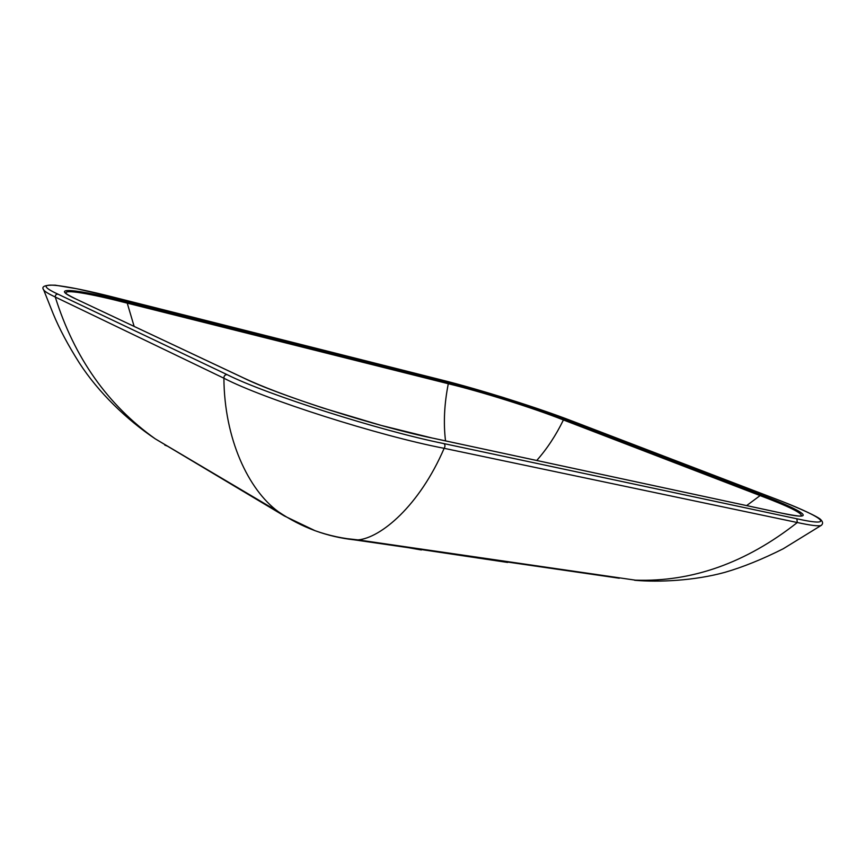 <?xml version="1.0" encoding="UTF-8"?>
<svg xmlns="http://www.w3.org/2000/svg" width="866" height="866" viewBox="0 0 866 866"><rect width="100%" height="100%" fill="white"/><g stroke="black" fill="none" stroke-linecap="round" stroke-linejoin="round"><path stroke-width="1.3" d="M447.646 382.588C480.89 390.826 534.073 407.529 564.675 419.415L761.171 494.8C804.601 511.2 819.204 521.473 781.803 513.17L433.162 438.239C377.598 426.906 278.7 395.426 243.519 377.944L75.234 298.673C47.522 286.007 76.349 288.908 126.858 301.866L447.646 382.588L448.296 383.735L127.356 303.165C90.811 293.747 62.601 288.692 66.238 293.606C67.602 294.061 63.056 292.481 75.418 298.738M796.85 518.777C839.132 528.141 821.704 516.223 771.985 497.528L572.307 421.114C538.057 407.821 478.811 389.191 441.162 379.849L117.863 298.272C61.14 283.647 26.684 279.761 58.011 294.18L227.13 374.653C265.819 394.29 380.261 430.824 443.901 443.598L796.85 518.777L797.305 522.523L444.15 448.317C419.35 506.036 380.629 537.981 358.026 539.897L635.363 580.155C692.064 582.104 746.048 562.889 797.305 522.523C810.544 525.381 818.457 526.376 821.065 525.489L783.2 548.784C762.372 559.252 742.985 567.089 725.026 572.307C694.251 580.805 658.658 582.342 635.157 580.317L634.616 580.274M284.34 515.952L278.235 511.644C248.369 489.788 224.272 438.781 223.904 378.215L55.272 297.038C74.314 357.68 107.665 404.952 155.306 438.878L284.34 515.952L315.105 530.717C328.961 535.653 343.272 538.717 358.026 539.897L342.546 538.143M821.563 525.186L821.076 525.489C823.176 523.93 823.079 521.992 820.806 519.697C819.084 517.273 799.697 508.039 772.136 497.582L772.18 497.604M58.011 294.18C56.117 294.115 55.208 295.068 55.272 297.038C48.637 293.899 44.772 291.528 43.679 289.915L53.248 313.925C59.397 328.853 68.1 345.209 79.369 362.995C98.432 392.471 126.739 419.739 155.306 438.878L278.257 511.654C289.785 519.503 302.072 525.868 315.105 530.717C327.738 535.307 340.728 538.338 354.064 539.81L619.287 578.239M443.901 443.598C445.232 444.723 445.308 446.293 444.15 448.317C379.319 435.923 263.61 399.01 223.904 378.215C223.915 375.844 224.987 374.664 227.13 374.653M117.722 298.229L76.847 288.768L55.283 285.185C44.902 284.882 41.038 286.462 43.679 289.915L43.441 289.341M167.766 446.261L164.832 445.135M536.725 460.485C547.041 448.815 555.929 435.306 563.42 419.956C533.467 408.07 481.269 391.649 448.296 383.735C444.29 403.989 443.36 423.041 445.525 440.881M781.684 513.127C804.752 517.727 799.913 515.378 801.104 516.028C803.15 513.506 789.391 506.653 759.85 495.493L563.42 419.956L564.675 419.415M761.171 494.8L746.633 505.592M134.133 326.385L126.858 301.866M517.24 563.452L507.747 562.077M421.504 549.585L507.628 562.445M421.374 549.975L408.33 547.669M75.234 298.673L243.736 378.009M432.675 438.142L381.246 425.433L323.115 408.059C288.627 396.682 262.301 386.734 244.125 378.193L243.519 377.944M117.83 298.261L441.162 379.849M433.043 438.196L781.435 513.073M441.119 379.838C459.478 384.472 480.175 390.35 503.211 397.462L540.557 409.65L572.361 421.125M772.039 497.549L572.448 421.157"/></g></svg>
